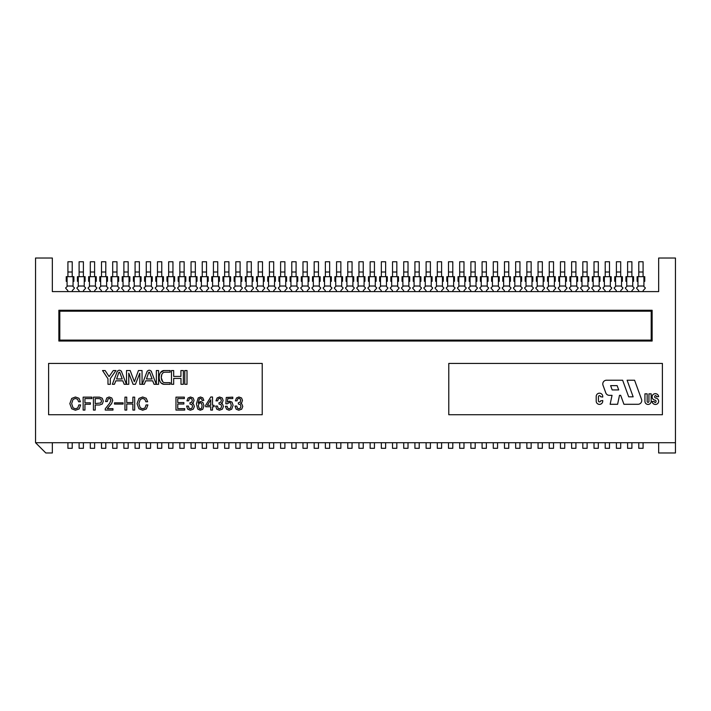 <?xml version="1.0" encoding="UTF-8"?>
<svg xmlns="http://www.w3.org/2000/svg" width="711" height="711" viewBox="0 0 711 711"><rect width="100%" height="100%" fill="white"/><g stroke="black" fill="none" stroke-linecap="round" stroke-linejoin="round"><path stroke-width="1.07" d="M655.373 395.574A1.031 1.031 0 0 1 656.404 396.605L658.644 396.649A3.315 3.315 0 0 0 655 393.69A3.226 3.226 0 0 0 654.582 400.035L655.382 400.231A1.342 1.342 0 0 1 655.382 402.559A1.022 1.022 0 0 1 654.351 401.537L652.111 401.484A3.315 3.315 0 0 0 658.182 402.959A3.262 3.262 0 0 0 656.146 398.116L655.346 397.92A1.315 1.315 0 0 1 655.373 395.574M599.48 395.663A1.022 1.022 0 0 1 600.502 396.685L602.741 397.067L602.741 396.462A3.262 3.262 0 0 0 599.48 393.192A3.262 3.262 0 0 0 596.209 396.462L596.209 401.12A3.262 3.262 0 0 0 599.48 404.381A3.262 3.262 0 0 0 602.741 401.12L602.741 400.515L600.502 400.888A1.022 1.022 0 0 1 599.48 401.919A1.022 1.022 0 0 1 598.449 400.888L598.449 396.685A1.022 1.022 0 0 1 599.48 395.663M594.014 442.713L594.014 448.312L598.307 448.312L598.307 442.713M385.629 276.677L385.629 261.755L381.336 261.755L381.336 276.677M386.473 281.343L387.308 281.343L387.308 276.677L379.656 276.677L379.656 281.343L380.501 281.343M381.336 291.599L381.238 290.559L379.345 288.506A0.933 0.933 0 0 1 379.096 287.875L380.501 286.569L380.501 276.677M385.629 291.599L385.726 290.559L387.619 288.506A0.933 0.933 0 0 0 387.868 287.875L386.473 286.569L386.473 276.677M52.338 291.599L658.662 291.599L658.662 258.022L675.45 258.022L675.45 442.713L35.55 442.713L35.55 258.022L52.338 258.022L52.338 291.599M627.6 442.713L627.6 448.312L631.892 448.312L631.892 442.713M179.856 442.713L179.856 448.312L184.149 448.312L184.149 442.713M347.759 442.713L347.759 448.312L352.052 448.312L352.052 442.713M515.662 442.713L515.662 448.312L519.954 448.312L519.954 442.713M213.433 442.713L213.433 448.312L217.726 448.312L217.726 442.713M381.336 442.713L381.336 448.312L385.629 448.312L385.629 442.713M519.954 276.677L519.954 261.755L515.662 261.755L515.662 276.677M520.79 281.343L521.634 281.343L521.634 276.677L513.982 276.677L513.982 281.343L514.826 281.343M515.662 291.599L515.564 290.559L513.671 288.506A0.933 0.933 0 0 1 513.422 287.875L514.826 286.569L514.826 276.677M519.954 291.599L520.052 290.559L521.945 288.506A0.933 0.933 0 0 0 522.194 287.875L520.79 286.569L520.79 276.677M549.239 442.713L549.239 448.312L553.531 448.312L553.531 442.713M224.632 442.713L224.632 448.312L228.915 448.312L228.915 442.713M392.534 442.713L392.534 448.312L396.827 448.312L396.827 442.713M560.437 442.713L560.437 448.312L564.73 448.312L564.73 442.713M452.791 276.677L452.791 261.755L448.499 261.755L448.499 276.677M453.627 281.343L454.471 281.343L454.471 276.677L446.819 276.677L446.819 281.343L447.663 281.343M448.499 291.599L448.401 290.559L446.508 288.506A0.933 0.933 0 0 1 446.259 287.875L447.663 286.569L447.663 276.677M452.791 291.599L452.889 290.559L454.782 288.506A0.933 0.933 0 0 0 455.031 287.875L453.627 286.569L453.627 276.677M273.691 276.677L273.691 261.755L269.407 261.755L269.407 276.677M274.535 281.343L275.37 281.343L275.37 276.677L267.727 276.677L267.727 281.343L268.562 281.343M269.407 291.599L269.3 290.559L267.407 288.506A0.933 0.933 0 0 1 267.167 287.875L268.562 286.569L268.562 276.677M273.691 291.599L273.788 290.559L275.69 288.506A0.933 0.933 0 0 0 275.93 287.875L274.535 286.569L274.535 276.677M94.599 276.677L94.599 261.755L90.306 261.755L90.306 276.677M95.434 281.343L96.278 281.343L96.278 276.677L88.626 276.677L88.626 281.343L89.462 281.343M90.306 291.599L90.208 290.559L88.315 288.506A0.933 0.933 0 0 1 88.066 287.875L89.462 286.569L89.462 276.677M94.599 291.599L94.696 290.559L96.589 288.506A0.933 0.933 0 0 0 96.838 287.875L95.434 286.569L95.434 276.677M172.951 276.677L172.951 261.755L168.658 261.755L168.658 276.677M173.795 281.343L174.63 281.343L174.63 276.677L166.978 276.677L166.978 281.343L167.823 281.343M168.658 291.599L168.56 290.559L166.667 288.506A0.933 0.933 0 0 1 166.418 287.875L167.823 286.569L167.823 276.677M172.951 291.599L173.049 290.559L174.942 288.506A0.933 0.933 0 0 0 175.19 287.875L173.795 286.569L173.795 276.677M105.788 276.677L105.788 261.755L101.495 261.755L101.495 276.677M106.632 281.343L107.468 281.343L107.468 276.677L99.816 276.677L99.816 281.343L100.66 281.343M101.495 291.599L101.397 290.559L99.504 288.506A0.933 0.933 0 0 1 99.264 287.875L100.66 286.569L100.66 276.677M105.788 291.599L105.886 290.559L107.779 288.506A0.933 0.933 0 0 0 108.028 287.875L106.632 286.569L106.632 276.677M620.694 276.677L620.694 261.755L616.401 261.755L616.401 276.677M621.538 281.343L622.374 281.343L622.374 276.677L614.722 276.677L614.722 281.343L615.566 281.343M616.401 291.599L616.304 290.559L614.411 288.506A0.933 0.933 0 0 1 614.162 287.875L615.566 286.569L615.566 276.677M620.694 291.599L620.792 290.559L622.685 288.506A0.933 0.933 0 0 0 622.934 287.875L621.538 286.569L621.538 276.677M374.439 276.677L374.439 261.755L370.147 261.755L370.147 276.677M375.275 281.343L376.119 281.343L376.119 276.677L368.467 276.677L368.467 281.343L369.302 281.343M370.147 291.599L370.049 290.559L368.156 288.506A0.933 0.933 0 0 1 367.907 287.875L369.302 286.569L369.302 276.677M374.439 291.599L374.537 290.559L376.43 288.506A0.933 0.933 0 0 0 376.679 287.875L375.275 286.569L375.275 276.677M67.918 442.713L67.918 448.312L72.211 448.312L72.211 442.713M135.081 442.713L135.081 448.312L139.374 448.312L139.374 442.713M302.984 442.713L302.984 448.312L307.276 448.312L307.276 442.713M470.886 442.713L470.886 448.312L475.179 448.312L475.179 442.713M147.257 371.08L142.218 384.304L144.28 384.304L145.693 380.838L152.661 380.838L154.083 384.304L156.278 384.304L151.167 371.062M161.015 382.936L164.063 384.313L170.151 384.313L170.142 382.678L164.908 382.678C160.348 382.696 159.815 372.422 164.908 372.173L170.142 372.173L170.151 370.538L164.063 370.538L160.499 372.555M159.237 376.581L159.202 377.443M159.824 380.936L160.295 381.94M162.712 381.665L161.335 377.959M161.317 377.39L161.744 374.75M162.081 373.977L162.65 373.177M117.386 371.098L112.356 384.304L114.409 384.304L115.831 380.838L122.799 380.838L124.221 384.304L126.416 384.304L121.297 371.044M658.662 442.713L658.662 452.978L675.45 452.978L675.45 442.713M58.871 310.263L58.871 341.04L652.129 341.04L652.129 310.263L58.871 310.263M662.394 363.428L448.783 363.428L448.783 414.735L662.394 414.735L662.394 363.428M48.606 363.428L48.606 414.735L262.217 414.735L262.217 363.428L48.606 363.428M35.55 442.713L45.815 452.978L52.338 452.978L52.338 442.713M156.349 384.313L158.589 384.313L158.589 370.538L156.349 370.538L156.349 384.313M164.063 370.538C157.771 370.635 157.318 383.878 164.063 384.313M180.932 370.529L180.932 376.412L173.671 376.412L173.671 370.529L171.475 370.529L171.475 384.304L173.671 384.304L173.671 378.421L180.994 378.421L180.994 384.304L183.358 384.304L183.358 370.529L180.932 370.529M184.771 384.304L187.011 384.304L187.011 370.529L184.771 370.529L184.771 384.304M105.13 370.538L102.544 370.538L107.974 378.794L107.974 384.313L110.329 384.313L110.276 378.67L115.946 370.538L113.289 370.538L109.085 376.608L105.13 370.538M121.625 371.622C120.106 369.773 118.604 369.773 117.137 371.622M122.212 378.963L119.732 372.288L118.915 372.288L116.604 378.963L122.212 378.963M138.449 370.529L134.37 381.691L130.175 370.529L126.522 370.529L126.522 384.304L128.771 384.304L128.771 373.142L133.081 384.304L135.437 384.304L139.818 373.195L139.818 384.304L142.049 384.304L142.049 370.529L138.449 370.529M151.487 371.622C149.968 369.773 148.475 369.773 146.999 371.622M152.074 378.963L149.594 372.288L148.777 372.288L146.475 378.963L152.074 378.963M71.722 408.789L69.838 403.644L71.722 398.427L75.428 396.996L78.983 398.276L80.423 401.759L78.61 401.759L77.623 399.333L75.428 398.427L73.011 399.484L71.651 403.644L73.011 407.803L75.428 408.789L77.775 407.954L78.832 404.932L80.654 404.932L79.134 408.941L75.428 410.229L71.722 408.789M83.143 410.078L83.143 397.147L91.897 397.147L91.897 398.578L84.938 398.578L84.938 402.817L90.386 402.817L90.386 404.248L84.938 404.248L84.938 410.078L83.143 410.078M93.425 410.078L93.425 397.147L99.522 397.147L102.242 398.204L103.308 401.155L102.322 404.026L99.522 405.003L95.212 405.003L95.212 410.078L93.425 410.078M95.212 398.578L95.212 403.572L100.811 402.968L101.486 401.155L100.882 399.262L99.14 398.578L95.212 398.578M107.299 401.528L105.557 401.528L106.766 397.973L109.112 396.996L111.76 397.973L112.747 400.391L111.609 403.572L107.299 408.638L112.969 408.638L112.969 410.069L105.255 410.069L105.255 408.789L109.645 403.27L110.925 400.391L110.321 398.88L109.192 398.427L108.134 398.88L107.299 401.528M114.48 404.07L114.48 402.817L123.11 402.817L123.11 404.07L114.48 404.07M124.949 410.078L124.949 397.147L126.736 397.147L126.736 402.586L132.886 402.586L132.886 397.147L134.681 397.147L134.681 410.078L132.886 410.078L132.886 404.017L126.736 404.017L126.736 410.078L124.949 410.078M138.956 408.789L137.063 403.644L138.956 398.427L142.662 396.996L146.217 398.276L147.657 401.759L145.835 401.759L144.857 399.333L142.662 398.427L140.245 399.484L138.876 403.644L140.245 407.803L142.662 408.789L145.008 407.954L146.066 404.932L147.879 404.932L146.368 408.941L142.662 410.229L138.956 408.789M175.964 410.069L175.964 397.147L184.336 397.147L184.336 398.578L177.75 398.578L177.75 402.586L183.882 402.586L183.882 404.017L177.75 404.017L177.75 408.638L184.709 408.638L184.709 410.069L175.964 410.069M188.611 400.853L186.949 400.853L188.086 397.973L190.504 396.996L193.152 397.973L194.059 400.391L193.303 402.666L192.166 403.27L193.454 404.026L194.361 406.443L193.303 409.172L190.352 410.229L187.704 409.172L186.602 406.07L188.388 406.07L189.073 408.265L190.352 408.789L191.943 408.185L192.548 406.292L191.943 404.63L189.979 404.026L189.979 402.737L191.712 402.133L192.317 400.391L191.712 398.809L190.504 398.356L189.295 398.88L188.611 400.853M197.765 409.092L196.405 403.875L198.218 397.902L200.493 396.996L202.831 397.902L203.817 400.391L202.075 400.391L201.622 398.88L200.493 398.427L199.356 398.88L198.147 403.119L200.564 401.457L202.831 402.364L203.968 405.768L202.759 409.323L200.262 410.229L197.765 409.092M200.413 402.817L199.124 403.341L198.298 405.617L199.204 408.336L200.342 408.869L201.471 408.416L202.155 405.768L201.471 403.341L200.413 402.817M205.71 405.234L210.776 396.996L212.518 396.996L212.518 405.314L214.1 405.314L214.1 406.745L212.518 406.745L212.518 410.078L210.723 410.078L210.723 406.745L205.71 406.745L205.71 405.234M210.723 405.314L210.723 399.786L207.372 405.314L210.723 405.314M217.655 400.853L215.993 400.853L217.131 397.973L219.548 396.996L222.196 397.973L223.103 400.391L222.347 402.666L221.21 403.27L222.499 404.026L223.405 406.443L222.347 409.172L219.397 410.229L216.748 409.172L215.637 406.07L217.433 406.07L218.108 408.265L219.397 408.789L220.988 408.185L221.592 406.292L220.988 404.63L219.015 404.026L219.015 402.737L220.757 402.133L221.361 400.391L220.757 398.809L219.548 398.356L218.339 398.88L217.655 400.853M226.276 397.449L232.781 397.147L232.781 398.578L227.716 398.578L227.413 402.062L229.529 401.155L232.026 402.133L233.084 405.234L231.724 409.172L229.075 410.229L226.578 409.243L225.369 406.292L227.111 406.292L227.867 408.336L229.004 408.789L230.435 408.265L231.271 405.466L230.586 402.888L229.529 402.435L227.342 403.795L225.822 403.795L226.276 397.449M237.021 400.853L235.359 400.853L236.487 397.973L238.914 396.996L241.553 397.973L242.469 400.391L241.704 402.666L240.576 403.27L241.856 404.026L242.771 406.443L241.704 409.172L238.763 410.229L236.114 409.172L235.003 406.07L236.79 406.07L237.474 408.265L238.763 408.789L240.345 408.185L240.949 406.292L240.345 404.63L238.381 404.026L238.381 402.737L240.122 402.133L240.727 400.391L240.122 398.809L238.914 398.356L237.696 398.88L237.021 400.853M634.576 380.225L627.111 380.225L633.154 396.827L628.684 396.827L622.64 380.225L606.51 380.225A3.733 3.733 0 0 0 603.008 385.238L605.79 392.881A3.733 3.733 0 0 0 609.291 395.334L612.038 395.334L610.136 404.292L617.601 404.292L619.503 395.334L620.676 395.334L623.938 404.292L638.007 404.292A3.733 3.733 0 0 0 641.518 399.289L634.576 380.225M610.616 385.638L612.18 389.93L618.703 389.93L617.148 385.638L610.616 385.638M651.178 393.841L648.939 393.841L648.939 401.475A0.889 0.889 0 0 1 648.059 402.364A0.889 0.889 0 0 1 647.17 401.475L647.17 393.841L644.93 393.841L644.93 401.306A3.128 3.128 0 0 0 648.059 404.435A3.128 3.128 0 0 0 651.178 401.306L651.178 393.841M59.804 311.196L59.804 340.107L651.196 340.107L651.196 311.196L59.804 311.196M508.756 276.677L508.756 261.755L504.472 261.755L504.472 276.677M508.756 291.599L508.854 290.559L510.756 288.506A0.933 0.933 0 0 0 510.996 287.875L509.6 286.569L509.6 276.677L503.628 276.677L503.628 286.569L502.233 287.875A0.933 0.933 0 0 0 502.473 288.506L504.366 290.559L504.472 291.599M509.6 276.677L510.436 276.677L510.436 281.343L509.6 281.343M503.628 281.343L502.793 281.343L502.793 276.677L503.628 276.677M90.306 442.713L90.306 448.312L94.599 448.312L94.599 442.713M258.209 442.713L258.209 448.312L262.501 448.312L262.501 442.713M426.111 442.713L426.111 448.312L430.404 448.312L430.404 442.713M441.593 276.677L441.593 261.755L437.309 261.755L437.309 276.677M442.438 281.343L443.273 281.343L443.273 276.677L435.63 276.677L435.63 281.343L436.465 281.343M437.309 291.599L437.212 290.559L435.31 288.506A0.933 0.933 0 0 1 435.07 287.875L436.465 286.569L436.465 276.677M441.593 291.599L441.7 290.559L443.593 288.506A0.933 0.933 0 0 0 443.833 287.875L442.438 286.569L442.438 276.677M262.501 276.677L262.501 261.755L258.209 261.755L258.209 276.677M263.337 281.343L264.181 281.343L264.181 276.677L256.529 276.677L256.529 281.343L257.373 281.343M258.209 291.599L258.111 290.559L256.218 288.506A0.933 0.933 0 0 1 255.969 287.875L257.373 286.569L257.373 276.677M262.501 291.599L262.599 290.559L264.492 288.506A0.933 0.933 0 0 0 264.741 287.875L263.337 286.569L263.337 276.677M83.4 276.677L83.4 261.755L79.108 261.755L79.108 276.677M84.245 281.343L85.08 281.343L85.08 276.677L77.437 276.677L77.437 281.343L78.272 281.343M79.108 291.599L79.01 290.559L77.117 288.506A0.933 0.933 0 0 1 76.877 287.875L78.272 286.569L78.272 276.677M83.4 291.599L83.498 290.559L85.391 288.506A0.933 0.933 0 0 0 85.64 287.875L84.245 286.569L84.245 276.677M161.761 276.677L161.761 261.755L157.469 261.755L157.469 276.677M162.597 281.343L163.441 281.343L163.441 276.677L155.789 276.677L155.789 281.343L156.624 281.343M157.469 291.599L157.371 290.559L155.478 288.506A0.933 0.933 0 0 1 155.229 287.875L156.624 286.569L156.624 276.677M161.761 291.599L161.859 290.559L163.752 288.506A0.933 0.933 0 0 0 163.992 287.875L162.597 286.569L162.597 276.677M430.404 276.677L430.404 261.755L426.111 261.755L426.111 276.677M431.239 281.343L432.084 281.343L432.084 276.677L424.431 276.677L424.431 281.343L425.276 281.343M426.111 291.599L426.013 290.559L424.12 288.506A0.933 0.933 0 0 1 423.872 287.875L425.276 286.569L425.276 276.677M430.404 291.599L430.502 290.559L432.395 288.506A0.933 0.933 0 0 0 432.644 287.875L431.239 286.569L431.239 276.677M616.401 442.713L616.401 448.312L620.694 448.312L620.694 442.713M123.883 442.713L123.883 448.312L128.176 448.312L128.176 442.713M598.307 276.677L598.307 261.755L594.014 261.755L594.014 276.677M599.151 281.343L599.986 281.343L599.986 276.677L592.334 276.677L592.334 281.343L593.178 281.343M594.014 291.599L593.916 290.559L592.023 288.506A0.933 0.933 0 0 1 591.774 287.875L593.178 286.569L593.178 276.677M598.307 291.599L598.404 290.559L600.297 288.506A0.933 0.933 0 0 0 600.546 287.875L599.151 286.569L599.151 276.677M363.241 276.677L363.241 261.755L358.948 261.755L358.948 276.677M364.085 281.343L364.921 281.343L364.921 276.677L357.269 276.677L357.269 281.343L358.113 281.343M358.948 291.599L358.851 290.559L356.958 288.506A0.933 0.933 0 0 1 356.709 287.875L358.113 286.569L358.113 276.677M363.241 291.599L363.339 290.559L365.232 288.506A0.933 0.933 0 0 0 365.481 287.875L364.085 286.569L364.085 276.677M291.786 442.713L291.786 448.312L296.078 448.312L296.078 442.713M609.505 276.677L609.505 261.755L605.212 261.755L605.212 276.677M610.34 281.343L611.184 281.343L611.184 276.677L603.532 276.677L603.532 281.343L604.368 281.343M605.212 291.599L605.114 290.559L603.221 288.506A0.933 0.933 0 0 1 602.972 287.875L604.368 286.569L604.368 276.677M609.505 291.599L609.603 290.559L611.496 288.506A0.933 0.933 0 0 0 611.736 287.875L610.34 286.569L610.34 276.677M459.697 442.713L459.697 448.312L463.981 448.312L463.981 442.713M643.082 276.677L643.082 261.755L638.789 261.755L638.789 276.677M643.917 281.343L644.761 281.343L644.761 276.677L637.109 276.677L637.109 281.343L637.954 281.343M638.789 291.599L638.691 290.559L636.798 288.506A0.933 0.933 0 0 1 636.549 287.875L637.954 286.569L637.954 276.677M643.082 291.599L643.179 290.559L645.073 288.506A0.933 0.933 0 0 0 645.321 287.875L643.917 286.569L643.917 276.677M157.469 442.713L157.469 448.312L161.761 448.312L161.761 442.713M325.371 442.713L325.371 448.312L329.664 448.312L329.664 442.713M493.274 442.713L493.274 448.312L497.567 448.312L497.567 442.713M168.658 442.713L168.658 448.312L172.951 448.312L172.951 442.713M497.567 276.677L497.567 261.755L493.274 261.755L493.274 276.677M498.402 281.343L499.246 281.343L499.246 276.677L491.594 276.677L491.594 281.343L492.439 281.343M493.274 291.599L493.176 290.559L491.283 288.506A0.933 0.933 0 0 1 491.034 287.875L492.439 286.569L492.439 276.677M497.567 291.599L497.664 290.559L499.557 288.506A0.933 0.933 0 0 0 499.806 287.875L498.402 286.569L498.402 276.677M336.561 442.713L336.561 448.312L340.853 448.312L340.853 442.713M564.73 276.677L564.73 261.755L560.437 261.755L560.437 276.677M565.565 281.343L566.409 281.343L566.409 276.677L558.757 276.677L558.757 281.343L559.593 281.343M560.437 291.599L560.339 290.559L558.446 288.506A0.933 0.933 0 0 1 558.197 287.875L559.593 286.569L559.593 276.677M564.73 291.599L564.827 290.559L566.72 288.506A0.933 0.933 0 0 0 566.969 287.875L565.565 286.569L565.565 276.677M504.472 442.713L504.472 448.312L508.756 448.312L508.756 442.713M318.466 276.677L318.466 261.755L314.173 261.755L314.173 276.677M319.31 281.343L320.146 281.343L320.146 276.677L312.502 276.677L312.502 281.343L313.338 281.343M314.173 291.599L314.075 290.559L312.182 288.506A0.933 0.933 0 0 1 311.942 287.875L313.338 286.569L313.338 276.677M318.466 291.599L318.564 290.559L320.457 288.506A0.933 0.933 0 0 0 320.705 287.875L319.31 286.569L319.31 276.677M251.303 276.677L251.303 261.755L247.019 261.755L247.019 276.677M252.147 281.343L252.983 281.343L252.983 276.677L245.339 276.677L245.339 281.343L246.175 281.343M247.019 291.599L246.921 290.559L245.019 288.506A0.933 0.933 0 0 1 244.78 287.875L246.175 286.569L246.175 276.677M251.303 291.599L251.401 290.559L253.303 288.506A0.933 0.933 0 0 0 253.543 287.875L252.147 286.569L252.147 276.677M72.211 276.677L72.211 261.755L67.918 261.755L67.918 276.677M73.046 281.343L73.891 281.343L73.891 276.677L66.239 276.677L66.239 281.343L67.083 281.343M67.918 291.599L67.821 290.559L65.927 288.506A0.933 0.933 0 0 1 65.679 287.875L67.083 286.569L67.083 276.677M72.211 291.599L72.309 290.559L74.202 288.506A0.933 0.933 0 0 0 74.451 287.875L73.046 286.569L73.046 276.677M150.563 276.677L150.563 261.755L146.27 261.755L146.27 276.677M151.407 281.343L152.243 281.343L152.243 276.677L144.591 276.677L144.591 281.343L145.435 281.343M146.27 291.599L146.173 290.559L144.28 288.506A0.933 0.933 0 0 1 144.031 287.875L145.435 286.569L145.435 276.677M150.563 291.599L150.661 290.559L152.554 288.506A0.933 0.933 0 0 0 152.803 287.875L151.407 286.569L151.407 276.677M419.214 276.677L419.214 261.755L414.922 261.755L414.922 276.677M420.05 281.343L420.885 281.343L420.885 276.677L413.242 276.677L413.242 281.343L414.078 281.343M414.922 291.599L414.824 290.559L412.931 288.506A0.933 0.933 0 0 1 412.682 287.875L414.078 286.569L414.078 276.677M419.214 291.599L419.312 290.559L421.205 288.506A0.933 0.933 0 0 0 421.445 287.875L420.05 286.569L420.05 276.677M575.919 276.677L575.919 261.755L571.626 261.755L571.626 276.677M576.763 281.343L577.599 281.343L577.599 276.677L569.946 276.677L569.946 281.343L570.791 281.343M571.626 291.599L571.528 290.559L569.635 288.506A0.933 0.933 0 0 1 569.387 287.875L570.791 286.569L570.791 276.677M575.919 291.599L576.017 290.559L577.91 288.506A0.933 0.933 0 0 0 578.159 287.875L576.763 286.569L576.763 276.677M352.052 276.677L352.052 261.755L347.759 261.755L347.759 276.677M352.887 281.343L353.731 281.343L353.731 276.677L346.079 276.677L346.079 281.343L346.915 281.343M347.759 291.599L347.661 290.559L345.768 288.506A0.933 0.933 0 0 1 345.519 287.875L346.915 286.569L346.915 276.677M352.052 291.599L352.149 290.559L354.042 288.506A0.933 0.933 0 0 0 354.291 287.875L352.887 286.569L352.887 276.677M587.117 276.677L587.117 261.755L582.824 261.755L582.824 276.677M587.953 281.343L588.797 281.343L588.797 276.677L581.145 276.677L581.145 281.343L581.98 281.343M582.824 291.599L582.727 290.559L580.834 288.506A0.933 0.933 0 0 1 580.585 287.875L581.98 286.569L581.98 276.677M587.117 291.599L587.215 290.559L589.108 288.506A0.933 0.933 0 0 0 589.357 287.875L587.953 286.569L587.953 276.677M247.019 442.713L247.019 448.312L251.303 448.312L251.303 442.713M414.922 442.713L414.922 448.312L419.214 448.312L419.214 442.713M582.824 442.713L582.824 448.312L587.117 448.312L587.117 442.713M202.244 442.713L202.244 448.312L206.528 448.312L206.528 442.713M486.368 276.677L486.368 261.755L482.085 261.755L482.085 276.677M487.213 281.343L488.048 281.343L488.048 276.677L480.405 276.677L480.405 281.343L481.24 281.343M482.085 291.599L481.978 290.559L480.085 288.506A0.933 0.933 0 0 1 479.845 287.875L481.24 286.569L481.24 276.677M486.368 291.599L486.466 290.559L488.368 288.506A0.933 0.933 0 0 0 488.608 287.875L487.213 286.569L487.213 276.677M370.147 442.713L370.147 448.312L374.439 448.312L374.439 442.713M631.892 276.677L631.892 261.755L627.6 261.755L627.6 276.677M632.728 281.343L633.563 281.343L633.563 276.677L625.92 276.677L625.92 281.343L626.755 281.343M627.6 291.599L627.502 290.559L625.609 288.506A0.933 0.933 0 0 1 625.36 287.875L626.755 286.569L626.755 276.677M631.892 291.599L631.99 290.559L633.883 288.506A0.933 0.933 0 0 0 634.123 287.875L632.728 286.569L632.728 276.677M538.049 442.713L538.049 448.312L542.342 448.312L542.342 442.713M307.276 276.677L307.276 261.755L302.984 261.755L302.984 276.677M308.112 281.343L308.956 281.343L308.956 276.677L301.304 276.677L301.304 281.343L302.148 281.343M302.984 291.599L302.886 290.559L300.993 288.506A0.933 0.933 0 0 1 300.744 287.875L302.148 286.569L302.148 276.677M307.276 291.599L307.374 290.559L309.267 288.506A0.933 0.933 0 0 0 309.516 287.875L308.112 286.569L308.112 276.677M240.114 276.677L240.114 261.755L235.821 261.755L235.821 276.677M240.949 281.343L241.793 281.343L241.793 276.677L234.141 276.677L234.141 281.343L234.986 281.343M235.821 291.599L235.723 290.559L233.83 288.506A0.933 0.933 0 0 1 233.581 287.875L234.986 286.569L234.986 276.677M240.114 291.599L240.211 290.559L242.104 288.506A0.933 0.933 0 0 0 242.353 287.875L240.949 286.569L240.949 276.677M206.528 276.677L206.528 261.755L202.244 261.755L202.244 276.677M207.372 281.343L208.207 281.343L208.207 276.677L200.564 276.677L200.564 281.343L201.4 281.343M202.244 291.599L202.146 290.559L200.244 288.506A0.933 0.933 0 0 1 200.004 287.875L201.4 286.569L201.4 276.677M206.528 291.599L206.634 290.559L208.527 288.506A0.933 0.933 0 0 0 208.767 287.875L207.372 286.569L207.372 276.677M139.374 276.677L139.374 261.755L135.081 261.755L135.081 276.677M140.209 281.343L141.054 281.343L141.054 276.677L133.401 276.677L133.401 281.343L134.237 281.343M135.081 291.599L134.983 290.559L133.09 288.506A0.933 0.933 0 0 1 132.841 287.875L134.237 286.569L134.237 276.677M139.374 291.599L139.472 290.559L141.365 288.506A0.933 0.933 0 0 0 141.613 287.875L140.209 286.569L140.209 276.677M408.016 276.677L408.016 261.755L403.724 261.755L403.724 276.677M408.852 281.343L409.696 281.343L409.696 276.677L402.044 276.677L402.044 281.343L402.888 281.343M403.724 291.599L403.626 290.559L401.733 288.506A0.933 0.933 0 0 1 401.484 287.875L402.888 286.569L402.888 276.677M408.016 291.599L408.114 290.559L410.007 288.506A0.933 0.933 0 0 0 410.256 287.875L408.852 286.569L408.852 276.677M605.212 442.713L605.212 448.312L609.505 448.312L609.505 442.713M638.789 442.713L638.789 448.312L643.082 448.312L643.082 442.713M235.821 442.713L235.821 448.312L240.114 448.312L240.114 442.713M403.724 442.713L403.724 448.312L408.016 448.312L408.016 442.713M340.853 276.677L340.853 261.755L336.561 261.755L336.561 276.677M341.698 281.343L342.533 281.343L342.533 276.677L334.881 276.677L334.881 281.343L335.725 281.343M336.561 291.599L336.463 290.559L334.57 288.506A0.933 0.933 0 0 1 334.321 287.875L335.725 286.569L335.725 276.677M340.853 291.599L340.951 290.559L342.844 288.506A0.933 0.933 0 0 0 343.093 287.875L341.698 286.569L341.698 276.677M571.626 442.713L571.626 448.312L575.919 448.312L575.919 442.713M101.495 442.713L101.495 448.312L105.788 448.312L105.788 442.713M542.342 276.677L542.342 261.755L538.049 261.755L538.049 276.677M543.177 281.343L544.022 281.343L544.022 276.677L536.37 276.677L536.37 281.343L537.205 281.343M538.049 291.599L537.951 290.559L536.058 288.506A0.933 0.933 0 0 1 535.81 287.875L537.205 286.569L537.205 276.677M542.342 291.599L542.44 290.559L544.333 288.506A0.933 0.933 0 0 0 544.582 287.875L543.177 286.569L543.177 276.677M269.407 442.713L269.407 448.312L273.691 448.312L273.691 442.713M437.309 442.713L437.309 448.312L441.593 448.312L441.593 442.713M112.694 442.713L112.694 448.312L116.986 448.312L116.986 442.713M280.596 442.713L280.596 448.312L284.889 448.312L284.889 442.713M448.499 442.713L448.499 448.312L452.791 448.312L452.791 442.713M475.179 276.677L475.179 261.755L470.886 261.755L470.886 276.677M476.015 281.343L476.859 281.343L476.859 276.677L469.207 276.677L469.207 281.343L470.051 281.343M470.886 291.599L470.789 290.559L468.896 288.506A0.933 0.933 0 0 1 468.647 287.875L470.051 286.569L470.051 276.677M475.179 291.599L475.277 290.559L477.17 288.506A0.933 0.933 0 0 0 477.419 287.875L476.015 286.569L476.015 276.677M553.531 276.677L553.531 261.755L549.239 261.755L549.239 276.677M554.376 281.343L555.211 281.343L555.211 276.677L547.559 276.677L547.559 281.343L548.403 281.343M549.239 291.599L549.141 290.559L547.248 288.506A0.933 0.933 0 0 1 547.008 287.875L548.403 286.569L548.403 276.677M553.531 291.599L553.629 290.559L555.522 288.506A0.933 0.933 0 0 0 555.771 287.875L554.376 286.569L554.376 276.677M296.078 276.677L296.078 261.755L291.786 261.755L291.786 276.677M296.922 281.343L297.758 281.343L297.758 276.677L290.115 276.677L290.115 281.343L290.95 281.343M291.786 291.599L291.688 290.559L289.795 288.506A0.933 0.933 0 0 1 289.555 287.875L290.95 286.569L290.95 276.677M296.078 291.599L296.176 290.559L298.069 288.506A0.933 0.933 0 0 0 298.318 287.875L296.922 286.569L296.922 276.677M228.915 276.677L228.915 261.755L224.632 261.755L224.632 276.677M229.76 281.343L230.595 281.343L230.595 276.677L222.952 276.677L222.952 281.343L223.787 281.343M224.632 291.599L224.534 290.559L222.632 288.506A0.933 0.933 0 0 1 222.392 287.875L223.787 286.569L223.787 276.677M228.915 291.599L229.022 290.559L230.915 288.506A0.933 0.933 0 0 0 231.155 287.875L229.76 286.569L229.76 276.677M195.338 276.677L195.338 261.755L191.046 261.755L191.046 276.677M196.174 281.343L197.018 281.343L197.018 276.677L189.366 276.677L189.366 281.343L190.21 281.343M191.046 291.599L190.948 290.559L189.055 288.506A0.933 0.933 0 0 1 188.806 287.875L190.21 286.569L190.21 276.677M195.338 291.599L195.436 290.559L197.329 288.506A0.933 0.933 0 0 0 197.578 287.875L196.174 286.569L196.174 276.677M128.176 276.677L128.176 261.755L123.883 261.755L123.883 276.677M129.02 281.343L129.855 281.343L129.855 276.677L122.203 276.677L122.203 281.343L123.047 281.343M123.883 291.599L123.785 290.559L121.892 288.506A0.933 0.933 0 0 1 121.643 287.875L123.047 286.569L123.047 276.677M128.176 291.599L128.273 290.559L130.166 288.506A0.933 0.933 0 0 0 130.415 287.875L129.02 286.569L129.02 276.677M396.827 276.677L396.827 261.755L392.534 261.755L392.534 276.677M397.662 281.343L398.498 281.343L398.498 276.677L390.854 276.677L390.854 281.343L391.69 281.343M392.534 291.599L392.436 290.559L390.543 288.506A0.933 0.933 0 0 1 390.295 287.875L391.69 286.569L391.69 276.677M396.827 291.599L396.925 290.559L398.818 288.506A0.933 0.933 0 0 0 399.058 287.875L397.662 286.569L397.662 276.677M79.108 442.713L79.108 448.312L83.4 448.312L83.4 442.713M191.046 442.713L191.046 448.312L195.338 448.312L195.338 442.713M329.664 276.677L329.664 261.755L325.371 261.755L325.371 276.677M330.499 281.343L331.344 281.343L331.344 276.677L323.692 276.677L323.692 281.343L324.527 281.343M325.371 291.599L325.274 290.559L323.381 288.506A0.933 0.933 0 0 1 323.132 287.875L324.527 286.569L324.527 276.677M329.664 291.599L329.762 290.559L331.655 288.506A0.933 0.933 0 0 0 331.904 287.875L330.499 286.569L330.499 276.677M358.948 442.713L358.948 448.312L363.241 448.312L363.241 442.713M531.144 276.677L531.144 261.755L526.851 261.755L526.851 276.677M531.988 281.343L532.823 281.343L532.823 276.677L525.18 276.677L525.18 281.343L526.016 281.343M526.851 291.599L526.753 290.559L524.86 288.506A0.933 0.933 0 0 1 524.62 287.875L526.016 286.569L526.016 276.677M531.144 291.599L531.241 290.559L533.134 288.506A0.933 0.933 0 0 0 533.383 287.875L531.988 286.569L531.988 276.677M526.851 442.713L526.851 448.312L531.144 448.312L531.144 442.713M146.27 442.713L146.27 448.312L150.563 448.312L150.563 442.713M314.173 442.713L314.173 448.312L318.466 448.312L318.466 442.713M482.085 442.713L482.085 448.312L486.368 448.312L486.368 442.713M463.981 276.677L463.981 261.755L459.697 261.755L459.697 276.677M464.825 281.343L465.661 281.343L465.661 276.677L458.017 276.677L458.017 281.343L458.853 281.343M459.697 291.599L459.599 290.559L457.697 288.506A0.933 0.933 0 0 1 457.457 287.875L458.853 286.569L458.853 276.677M463.981 291.599L464.079 290.559L465.981 288.506A0.933 0.933 0 0 0 466.22 287.875L464.825 286.569L464.825 276.677M284.889 276.677L284.889 261.755L280.596 261.755L280.596 276.677M285.724 281.343L286.569 281.343L286.569 276.677L278.916 276.677L278.916 281.343L279.761 281.343M280.596 291.599L280.498 290.559L278.605 288.506A0.933 0.933 0 0 1 278.356 287.875L279.761 286.569L279.761 276.677M284.889 291.599L284.987 290.559L286.88 288.506A0.933 0.933 0 0 0 287.128 287.875L285.724 286.569L285.724 276.677M217.726 276.677L217.726 261.755L213.433 261.755L213.433 276.677M218.561 281.343L219.406 281.343L219.406 276.677L211.754 276.677L211.754 281.343L212.598 281.343M213.433 291.599L213.336 290.559L211.443 288.506A0.933 0.933 0 0 1 211.194 287.875L212.598 286.569L212.598 276.677M217.726 291.599L217.824 290.559L219.717 288.506A0.933 0.933 0 0 0 219.966 287.875L218.561 286.569L218.561 276.677M184.149 276.677L184.149 261.755L179.856 261.755L179.856 276.677M184.984 281.343L185.82 281.343L185.82 276.677L178.177 276.677L178.177 281.343L179.012 281.343M179.856 291.599L179.759 290.559L177.866 288.506A0.933 0.933 0 0 1 177.617 287.875L179.012 286.569L179.012 276.677M184.149 291.599L184.247 290.559L186.14 288.506A0.933 0.933 0 0 0 186.38 287.875L184.984 286.569L184.984 276.677M116.986 276.677L116.986 261.755L112.694 261.755L112.694 276.677M117.822 281.343L118.666 281.343L118.666 276.677L111.014 276.677L111.014 281.343L111.849 281.343M112.694 291.599L112.596 290.559L110.703 288.506A0.933 0.933 0 0 1 110.454 287.875L111.849 286.569L111.849 276.677M116.986 291.599L117.084 290.559L118.977 288.506A0.933 0.933 0 0 0 119.226 287.875L117.822 286.569L117.822 276.677M385.629 272.011L381.336 272.011M386.473 286.009L380.501 286.009M519.954 272.011L515.662 272.011M520.79 286.009L514.826 286.009M452.791 272.011L448.499 272.011M453.627 286.009L447.663 286.009M273.691 272.011L269.407 272.011M274.535 286.009L268.562 286.009M94.599 272.011L90.306 272.011M95.434 286.009L89.462 286.009M172.951 272.011L168.658 272.011M173.795 286.009L167.823 286.009M105.788 272.011L101.495 272.011M106.632 286.009L100.66 286.009M620.694 272.011L616.401 272.011M621.538 286.009L615.566 286.009M374.439 272.011L370.147 272.011M375.275 286.009L369.302 286.009M508.756 272.011L504.472 272.011M509.6 286.009L503.628 286.009M441.593 272.011L437.309 272.011M442.438 286.009L436.465 286.009M262.501 272.011L258.209 272.011M263.337 286.009L257.373 286.009M83.4 272.011L79.108 272.011M84.245 286.009L78.272 286.009M161.761 272.011L157.469 272.011M162.597 286.009L156.624 286.009M430.404 272.011L426.111 272.011M431.239 286.009L425.276 286.009M598.307 272.011L594.014 272.011M599.151 286.009L593.178 286.009M363.241 272.011L358.948 272.011M364.085 286.009L358.113 286.009M609.505 272.011L605.212 272.011M610.34 286.009L604.368 286.009M643.082 272.011L638.789 272.011M643.917 286.009L637.954 286.009M497.567 272.011L493.274 272.011M498.402 286.009L492.439 286.009M564.73 272.011L560.437 272.011M565.565 286.009L559.593 286.009M318.466 272.011L314.173 272.011M319.31 286.009L313.338 286.009M251.303 272.011L247.019 272.011M252.147 286.009L246.175 286.009M72.211 272.011L67.918 272.011M73.046 286.009L67.083 286.009M150.563 272.011L146.27 272.011M151.407 286.009L145.435 286.009M419.214 272.011L414.922 272.011M420.05 286.009L414.078 286.009M575.919 272.011L571.626 272.011M576.763 286.009L570.791 286.009M352.052 272.011L347.759 272.011M352.887 286.009L346.915 286.009M587.117 272.011L582.824 272.011M587.953 286.009L581.98 286.009M486.368 272.011L482.085 272.011M487.213 286.009L481.24 286.009M631.892 272.011L627.6 272.011M632.728 286.009L626.755 286.009M307.276 272.011L302.984 272.011M308.112 286.009L302.148 286.009M240.114 272.011L235.821 272.011M240.949 286.009L234.986 286.009M206.528 272.011L202.244 272.011M207.372 286.009L201.4 286.009M139.374 272.011L135.081 272.011M140.209 286.009L134.237 286.009M408.016 272.011L403.724 272.011M408.852 286.009L402.888 286.009M340.853 272.011L336.561 272.011M341.698 286.009L335.725 286.009M542.342 272.011L538.049 272.011M543.177 286.009L537.205 286.009M475.179 272.011L470.886 272.011M476.015 286.009L470.051 286.009M553.531 272.011L549.239 272.011M554.376 286.009L548.403 286.009M296.078 272.011L291.786 272.011M296.922 286.009L290.95 286.009M228.915 272.011L224.632 272.011M229.76 286.009L223.787 286.009M195.338 272.011L191.046 272.011M196.174 286.009L190.21 286.009M128.176 272.011L123.883 272.011M129.02 286.009L123.047 286.009M396.827 272.011L392.534 272.011M397.662 286.009L391.69 286.009M329.664 272.011L325.371 272.011M330.499 286.009L324.527 286.009M531.144 272.011L526.851 272.011M531.988 286.009L526.016 286.009M463.981 272.011L459.697 272.011M464.825 286.009L458.853 286.009M284.889 272.011L280.596 272.011M285.724 286.009L279.761 286.009M217.726 272.011L213.433 272.011M218.561 286.009L212.598 286.009M184.149 272.011L179.856 272.011M184.984 286.009L179.012 286.009M116.986 272.011L112.694 272.011M117.822 286.009L111.849 286.009"/></g></svg>
